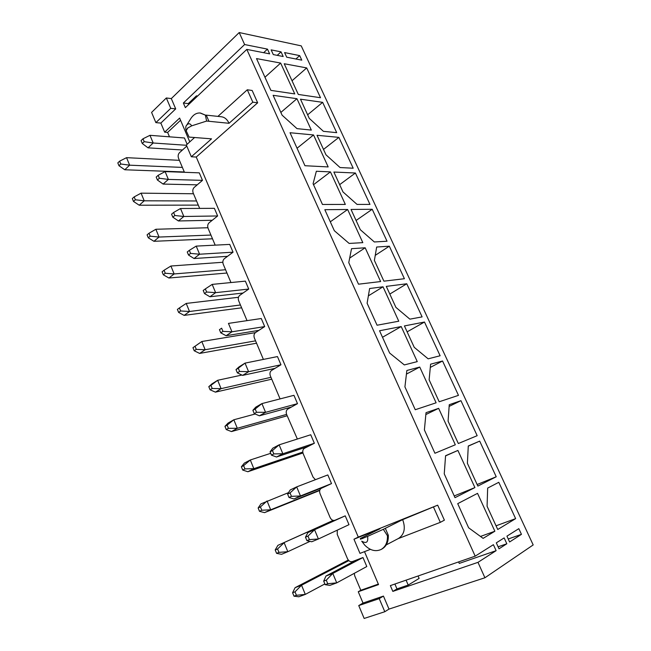 <?xml version="1.0" encoding="UTF-8"?>
<svg xmlns="http://www.w3.org/2000/svg" width="651" height="651" viewBox="0 0 651 651"><rect width="100%" height="100%" fill="white"/><g stroke="black" fill="none" stroke-linecap="round" stroke-linejoin="round"><path stroke-width="0.98" d="M169.48 136.824L167.616 132.413L164.67 132.169L179.627 118.075L189.775 141.877M155.882 122.632L151.585 112.411L166.339 97.975L170.741 108.335L155.882 122.632L160.846 123.088L164.67 132.169M184.445 172.303L178.545 158.307C177.804 156.094 178.105 154.23 179.456 152.725L186.796 146.084M199.678 208.401L193.192 193.038C192.444 190.792 192.761 188.936 194.144 187.472L202.485 180.36L199.287 172.849L165.11 171.587L168.373 179.416L202.485 180.36M215.188 245.15L208.1 228.363C207.344 226.084 207.669 224.237 209.085 222.813L217.637 215.961L214.382 208.32L180.514 208.515L183.834 216.482L217.637 215.961M230.967 282.55L223.269 264.298C222.487 261.995 222.829 260.148 224.286 258.764L233.05 252.189L229.738 244.41L196.203 246.111L199.588 254.224L233.05 252.189M247.03 320.634L238.697 300.868C237.908 298.524 238.258 296.685 239.747 295.351L248.731 289.06L245.362 281.134L212.177 284.397L215.627 292.657L248.731 289.06M263.395 359.409L254.395 338.081C253.597 335.696 253.963 333.865 255.485 332.58L264.697 326.582L261.271 318.518L228.452 323.401L231.968 331.807L264.697 326.582M280.076 398.9L270.377 375.944C269.563 373.536 269.937 371.713 271.508 370.476L280.955 364.772L277.464 356.569L245.028 363.12L248.609 371.697L280.955 364.772M297.352 439.026L286.635 414.5C285.813 412.05 286.204 410.228 287.815 409.048L297.499 403.661L293.943 395.312L261.922 403.596L265.567 412.327L297.499 403.661M315.426 479.681L313.05 477.102L303.195 453.747C302.357 451.257 302.764 449.45 304.416 448.319L314.352 443.266L310.73 434.754L279.133 444.845L282.843 453.747L314.352 443.266M338.683 518.644L307.915 532.567L314.555 529.735L318.42 538.987L348.993 524.673L345.233 515.844L334.834 520.287C332.897 520.816 331.318 519.889 330.098 517.488L320.056 493.702C319.202 491.18 319.625 489.381 321.317 488.307L331.514 483.595L327.819 474.929L296.677 486.883L300.461 495.956L331.514 483.595M356.252 560.096L325.972 576.013L332.791 573.433L336.73 582.865L366.798 566.533L362.973 557.533L352.305 561.61C350.319 562.073 348.7 561.081 347.455 558.631L337.234 534.406L337.283 530.158M263.647 52.69L267.48 49.134L244.613 44.537L239.21 32.55L301.234 45.871L533.185 544.936L484.922 577.771L388.997 609.092L383.447 596.088L363.014 603.038L358.742 605.576L379.232 598.635L383.447 596.088M367.587 536.375L383.325 529.32L387.435 535.732C387.679 542.283 385.555 546.864 381.063 549.493C375.57 551.902 370.142 550.469 364.78 545.196L361.72 541.176C366.448 543.845 368.401 542.25 367.587 536.375L360.459 539.231L360.369 538.499L380.005 528.758L353.965 539.215L358.286 537.083L437.675 505.168L444.389 520.165L440.32 522.346L398.087 538.67M383.325 529.32L402.676 519.644L437.675 505.168M364.78 545.196L364.446 544.757M387.435 535.732L388.321 535.277C388.566 541.811 386.442 546.392 381.95 549.021L381.063 549.493M388.321 535.277L385.319 528.327M402.676 519.644C405.752 528.238 404.369 534.495 398.542 538.426L386.255 544.895M433.582 507.235L440.32 522.346M418.064 575.98L419.122 578.413L408.21 585.062L406.078 580.147M394.888 584.028L396.98 588.903L408.21 585.062M396.98 588.903L392.838 591.401L477.98 562.35L496.119 550.665L459.256 563.408L458.589 561.911M506.828 543.764L504.143 537.913L496.306 542.853L499.016 548.801L506.828 543.764L498.105 546.807M521.451 534.341L518.823 528.661L506.934 536.155L509.611 541.974L521.451 534.341L508.244 538.995M392.838 591.401L390.356 585.607L475.181 556.157L493.393 544.684L496.119 550.665M217.922 116.383L247.29 89.781L252.824 102.174L229.046 123.291L208.938 121.289L206.465 115.569L200.475 113.03M252.824 102.174L257.666 102.801L196.244 157.046L191.337 156.777L211.534 138.842L189.075 137.084L186.178 130.77L187.748 128.011L191.654 125.846C190.182 123.324 188.53 123.088 186.691 125.155L186.503 125.456M208.938 121.289L206.644 121.062L191.654 125.846M206.465 115.569L200.134 112.997C196.651 112.81 193.664 114.486 191.166 118.026L190.556 119.003M206.644 121.062L205.431 115.463M191.337 156.777L186.332 145.002L194.592 137.516M196.814 96.779L196.415 95.86L197.619 96.014M295.896 58.997L299.688 55.612L284.585 52.576L286.717 57.198L301.787 60.152L299.688 55.612M277.228 55.351L281.045 51.86L271.142 49.875L273.29 54.578L283.185 56.515L281.045 51.86M244.613 44.537L183.362 103.021L185.348 107.643L246.81 49.403L475.181 556.157M196.415 95.86L188.269 103.599L183.362 103.021M267.48 49.134L269.628 53.862L246.81 49.403M378.337 584.093L360.8 590.27L354.722 575.858L354.266 573.336M379.232 598.635L384.798 611.728L364.153 618.45L358.742 605.576M360.8 590.27L358.253 591.735L363.014 603.038M239.21 32.55L171.311 98.586L175.705 108.88L160.846 123.088M247.29 89.781L252.157 90.481L257.666 102.801M196.244 157.046L358.286 537.083M364.503 551.649L378.548 584.598L358.253 591.735M477.98 562.35L484.922 577.771M284.227 63.741L298.296 94.436L320.512 97.723L306.694 67.924L284.227 63.741M300.485 99.196L309.266 118.368L323.392 131.315L336.705 132.666L322.652 102.345L300.485 99.196M317.029 135.294L325.972 154.808L340.066 167.543L353.192 168.218L338.886 137.369L317.029 135.294M333.873 172.043L342.979 191.915L357.049 204.422L369.963 204.406L355.405 173.011L333.873 172.043M351.027 209.459L360.304 229.697L374.341 241.969L387.036 241.228L372.217 209.272L351.027 209.459M374.39 260.424L383.903 281.167L404.409 278.718L389.331 246.192L376.669 247.03L374.39 260.424M386.295 286.383L395.914 307.386L409.878 319.153L422.108 316.891L406.753 283.771L386.295 286.383M404.417 325.931L414.231 347.325L428.146 358.831L440.125 355.763L424.493 322.033L404.417 325.931M429.131 379.826L439.189 401.773L458.475 395.352L442.558 360.996L430.604 364.178L429.131 379.826M448.075 421.156L458.328 443.526L477.175 435.682L460.949 400.682L449.263 404.702L448.075 421.156M467.385 463.284L477.842 486.085L496.225 476.768L479.689 441.109L468.281 446L467.385 463.284M270.889 90.375L294.757 93.915L280.646 63.074L256.518 58.582L270.889 90.375M297.002 128.638L311.316 130.086L296.946 98.7L273.119 95.315L282.103 115.186L297.002 128.638M304.953 165.72L328.169 166.925L313.546 134.96L290.037 132.731L304.953 165.72M322.465 204.471L345.331 204.438L330.439 171.888L316.353 171.254L313.082 183.712L322.465 204.471M349.148 243.433L362.819 242.644L347.642 209.492L324.825 209.687L334.329 230.706L349.148 243.433M358.506 284.194L380.623 281.558L365.17 247.787L351.532 248.69L348.765 262.638L358.506 284.194M377.059 325.223L398.77 321.212L383.024 286.806L369.622 288.515L367.115 303.244L377.059 325.223M404.328 364.926L417.258 361.614L401.211 326.55L379.557 330.757L389.623 353.029L404.328 364.926M415.257 409.731L436.105 402.798L419.749 367.058L406.859 370.492L404.922 386.873L415.257 409.731M434.933 453.259L455.318 444.779L438.644 408.348L426.023 412.685L424.395 429.937L434.933 453.259M455.008 497.665L474.904 487.583L457.905 450.435L445.569 455.716L444.251 473.871L455.008 497.665M487.078 506.242L497.738 529.491L515.633 518.635L498.788 482.301L487.664 488.087L487.078 506.242M483.115 538.369L494.874 531.232L477.541 493.352L457.718 503.654L468.622 527.782L483.115 538.369M166.339 97.975L171.311 98.586M384.798 611.728L388.997 609.092M370.427 549.354L359.987 553.391L353.965 539.215M205.928 115.105L221.226 116.741C224.595 117.139 227.207 119.328 229.046 123.291M170.741 108.335L175.705 108.88M167.616 132.413L180.555 120.264M187.13 144.278L184.453 137.979L149.974 135.318L153.18 143L186.455 145.287M188.269 103.599L188.66 104.51M480.479 536.44L494.874 531.232M496.046 525.805L515.633 518.635M454.227 495.94L474.904 487.583M445.561 455.887L457.905 450.435M425.844 414.549L438.644 408.348M406.427 374.097L419.749 367.058M382.503 337.275L401.211 326.55M368.376 295.855L383.024 286.806M349.668 258.081L365.17 247.787M330.301 221.804L347.642 209.492M313.53 184.697L330.439 171.888M297.051 148.241L313.546 134.96M280.858 112.428L296.946 98.7M264.949 77.241L280.646 63.074M477.118 484.523L496.225 476.768M468.272 446.147L479.689 441.109M449.141 406.379L460.949 400.682M430.303 367.408L442.558 360.996M407.135 331.847L424.493 322.033M389.811 294.065L406.753 283.771M375.253 255.355L389.331 246.192M356.081 220.486L372.217 209.272M339.651 184.648L355.405 173.011M323.506 149.421L338.886 137.369M307.63 114.796L322.652 102.345M292.03 80.757L306.694 67.924M323.693 581.123L325.166 584.679L327.746 583.727L326.265 580.163L323.693 581.123L325.972 576.013M326.265 580.163L332.791 573.433L362.973 557.533M327.746 583.727L336.73 582.865L329.862 585.387L325.166 584.679M348.293 560.047L295.115 587.658L301.543 585.225L348.822 560.625M292.592 592.736L294 596.194L296.425 595.299L295.017 591.832L292.592 592.736L295.115 587.658M295.017 591.832L301.543 585.225L305.303 594.404L324.857 583.931M296.425 595.299L305.303 594.404L298.842 596.78L294 596.194M305.474 537.173L306.922 540.655L309.428 539.606L307.972 536.115L305.474 537.173L307.915 532.567M307.972 536.115L314.555 529.735L345.233 515.844M309.428 539.606L318.42 538.987L311.739 541.762L306.922 540.655M333.157 520.401L277.879 545.359L333.393 520.442M275.202 549.957L276.577 553.35L278.945 552.365L277.554 548.964L275.202 549.957L277.879 545.359M277.554 548.964L284.137 542.69L287.823 551.698L309.998 541.363M278.945 552.365L287.823 551.698L281.525 554.318L276.577 553.35M325.093 486.566L293.959 498.975L289.02 497.486L291.461 496.347L290.037 492.921L287.604 494.068L289.02 497.486M287.604 494.068L290.208 489.951L296.677 486.883L290.037 492.921M291.461 496.347L300.461 495.956L293.959 498.975M319.714 490.504L264.542 512.638L259.489 511.32L261.783 510.238L260.433 506.901L258.138 507.992L259.489 511.32M258.138 507.992L260.961 503.85L288.507 492.644M260.433 506.901L267.056 500.953L270.678 509.79L319.828 490.097M261.783 510.238L270.678 509.79L264.542 512.638M308.094 446.448L276.512 457.002L271.467 455.147L273.843 453.91L272.452 450.549L270.075 451.794L271.467 455.147M270.075 451.794L272.834 448.148L279.133 444.845L272.452 450.549M273.843 453.91L282.843 453.747L276.512 457.002M302.935 452.966L247.868 471.739L242.717 470.063L244.955 468.899L243.62 465.628L241.383 466.791L242.717 470.063M241.383 466.791L244.353 463.105L250.293 459.988L270.71 453.316M243.62 465.628L250.293 459.988L253.841 468.663L302.772 452.054M244.955 468.899L253.841 468.663L247.868 471.739M291.404 407.054L259.399 415.81L254.248 413.605L256.559 412.286L255.192 408.991L252.889 410.317L254.248 413.605M252.889 410.317L255.794 407.127L261.922 403.596L255.192 408.991M256.559 412.286L265.567 412.327L259.399 415.81M287.172 415.769L231.496 431.572L226.247 429.57L228.428 428.325L227.118 425.111L224.945 426.364L226.247 429.57M224.945 426.364L228.045 423.101L233.831 419.773L255.184 414.003M227.118 425.111L233.831 419.773L237.314 428.285L286.595 414.402M228.428 428.325L237.314 428.285L231.496 431.572M275.007 368.36L242.603 375.391L237.355 372.844L239.601 371.444L238.258 368.214L236.012 369.613L237.355 372.844M236.012 369.613L239.063 366.863L245.028 363.12L238.258 368.214M239.601 371.444L248.609 371.697L242.603 375.391M271.736 379.183L215.424 392.146L210.086 389.811L212.21 388.492L210.924 385.335L208.8 386.661L210.086 389.811M208.8 386.661L212.031 383.821L217.67 380.29L241.895 375.049M210.924 385.335L217.67 380.29L221.096 388.647L270.946 377.311M212.21 388.492L221.096 388.647L215.424 392.146M258.903 330.358L226.117 335.721L220.77 332.84L222.959 331.367L221.641 328.194L219.452 329.675L220.77 332.84M219.452 329.675L221.641 328.194M222.959 331.367L231.968 331.807L226.117 335.721M256.559 343.207L199.637 353.42L194.21 350.775L196.276 349.375L195.015 346.283L192.956 347.683L194.21 350.775M192.956 347.683L201.802 341.515L255.42 332.628M195.015 346.283L201.802 341.515L205.163 349.725L255.558 340.847M196.276 349.375L205.163 349.725L199.637 353.42M243.075 293.023L209.931 296.766L204.495 293.577L206.627 292.022L205.334 288.906L203.202 290.468L204.495 293.577M206.627 292.022L215.627 292.657L209.931 296.766M205.334 288.906L212.177 284.397M241.627 307.817L184.135 315.385L178.626 312.439L180.636 310.966L179.399 307.931L177.389 309.404L178.626 312.439M179.399 307.931L186.219 303.431L238.469 297.279M186.219 303.431L189.514 311.495L240.431 304.993M180.636 310.966L189.514 311.495L184.135 315.385M227.533 256.331L194.039 258.52L188.513 255.037L190.588 253.402L189.319 250.35L187.244 251.978L188.513 255.037M190.588 253.402L199.588 254.224L194.039 258.52M189.319 250.35L196.203 246.111M226.947 273.021L168.902 278.018L163.311 274.787L165.273 273.249L164.06 270.255L162.099 271.801L163.311 274.787M164.06 270.255L170.904 266.023L222.845 262.263M170.904 266.023L174.151 273.949L225.563 269.742M165.273 273.249L174.151 273.949L168.902 278.018M212.25 220.274L178.431 220.966L172.824 217.182L174.842 215.489L173.597 212.486L171.579 214.187L172.824 217.182M174.842 215.489L183.834 216.482L178.431 220.966M173.597 212.486L180.514 208.515M212.503 238.787L153.937 241.301L148.273 237.794L150.186 236.183L148.989 233.253L147.077 234.865L148.273 237.794M148.989 233.253L155.866 229.266L207.889 227.744M155.866 229.266L159.047 237.054L210.932 235.068M150.186 236.183L159.047 237.054L153.937 241.301M197.237 184.835L163.108 184.078L157.412 180.018L159.381 178.252L158.16 175.298L156.191 177.072L157.412 180.018M159.381 178.252L168.373 179.416L163.108 184.078M158.16 175.298L165.11 171.587M198.286 205.106L139.224 205.22L133.488 201.444L135.359 199.776L134.179 196.887L132.324 198.563L133.488 201.444M134.179 196.887L141.08 193.152L193.502 193.762M141.08 193.152L144.213 200.809L196.545 200.964M135.359 199.776L144.213 200.809L139.224 205.22M182.467 149.999L148.046 147.834L142.276 143.505L144.196 141.674L142.992 138.777L141.08 140.616L142.276 143.505M144.196 141.674L153.18 143L148.046 147.834M142.992 138.777L149.974 135.318M184.306 171.97L124.772 169.765L118.97 165.728L120.785 163.995L119.629 161.163L117.815 162.896L118.97 165.728M119.629 161.163L126.554 157.664L179.399 160.333M126.554 157.664L129.639 165.183L182.386 167.413M120.785 163.995L129.639 165.183L124.772 169.765M187.268 128.459L187.748 128.011M363.087 538.296L362.452 538.548M186.178 130.77C185.486 127.97 185.657 126.099 186.691 125.155L191.166 118.026"/></g></svg>
